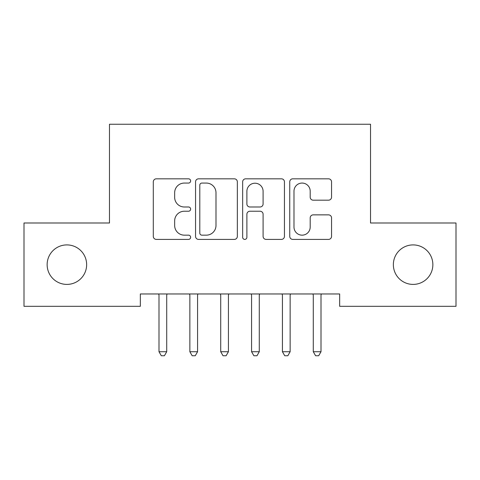 <?xml version="1.0" encoding="UTF-8"?>
<svg xmlns="http://www.w3.org/2000/svg" width="480" height="480" viewBox="0 0 480 480"><rect width="100%" height="100%" fill="white"/><g stroke="black" fill="none" stroke-linecap="round" stroke-linejoin="round"><path stroke-width="0.72" d="M190.632 180.942A2.118 2.118 0 0 0 188.508 178.824L156.33 178.824A3.03 3.03 0 0 0 153.3 181.854L153.3 236.37A3.03 3.03 0 0 0 156.33 239.4L188.508 239.4A2.118 2.118 0 0 0 190.632 237.282A2.118 2.118 0 0 0 188.508 235.158L184.344 235.158A9.69 9.69 0 0 1 174.654 225.468L174.654 220.926A9.69 9.69 0 0 1 184.344 211.23L188.508 211.23A2.118 2.118 0 0 0 190.632 209.112A2.118 2.118 0 0 0 188.508 206.994L184.344 206.994A9.69 9.69 0 0 1 174.654 197.298L174.654 192.756A9.69 9.69 0 0 1 184.344 183.066L188.508 183.066A2.118 2.118 0 0 0 190.632 180.942M393.36 264.654A19.746 19.746 0 0 0 413.106 284.406A19.746 19.746 0 0 0 432.858 264.654A19.746 19.746 0 0 0 413.106 244.908A19.746 19.746 0 0 0 393.36 264.654M47.142 264.654A19.746 19.746 0 0 0 66.894 284.406A19.746 19.746 0 0 0 86.64 264.654A19.746 19.746 0 0 0 66.894 244.908A19.746 19.746 0 0 0 47.142 264.654M328.518 200.178A3.03 3.03 0 0 0 331.548 197.148L331.548 181.854A3.03 3.03 0 0 0 328.518 178.824L292.776 178.824A3.03 3.03 0 0 0 289.746 181.854L289.746 236.37A3.03 3.03 0 0 0 292.776 239.4L328.518 239.4A3.03 3.03 0 0 0 331.548 236.37L331.548 217.896A3.03 3.03 0 0 0 328.518 214.866L313.224 214.866A3.03 3.03 0 0 0 310.194 217.896L310.194 227.058A8.1 8.1 0 0 1 302.094 235.158A8.1 8.1 0 0 1 293.988 227.058L293.988 191.166A8.1 8.1 0 0 1 302.094 183.066A8.1 8.1 0 0 1 310.194 191.166L310.194 197.148A3.03 3.03 0 0 0 313.224 200.178L328.518 200.178M339.666 293.97L140.334 293.97L140.334 306.312L24 306.312L24 222.996L109.476 222.996L109.476 124.254L370.524 124.254L370.524 222.996L456 222.996L456 306.312L339.666 306.312L339.666 293.97M237.348 181.854A3.03 3.03 0 0 0 234.318 178.824L198.582 178.824A3.03 3.03 0 0 0 195.552 181.854L195.552 236.37A3.03 3.03 0 0 0 198.582 239.4L234.318 239.4A3.03 3.03 0 0 0 237.348 236.37L237.348 181.854M245.682 178.824L281.418 178.824A3.03 3.03 0 0 1 284.448 181.854L284.448 236.37A3.03 3.03 0 0 1 281.418 239.4L266.124 239.4A3.03 3.03 0 0 1 263.094 236.37L263.094 214.26A3.03 3.03 0 0 0 260.064 211.23L249.918 211.23A3.03 3.03 0 0 0 246.888 214.26L246.888 237.282A2.118 2.118 0 0 1 244.77 239.4A2.118 2.118 0 0 1 242.652 237.282L242.652 181.854A3.03 3.03 0 0 1 245.682 178.824M201.912 183.066A2.118 2.118 0 0 0 199.794 185.184L199.794 233.04A2.118 2.118 0 0 0 201.912 235.158L206.304 235.158A9.69 9.69 0 0 0 215.994 225.468L215.994 192.756A9.69 9.69 0 0 0 206.304 183.066L201.912 183.066M263.094 191.316A8.1 8.1 0 0 0 254.994 183.216A8.1 8.1 0 0 0 246.888 191.316L246.888 203.964A3.03 3.03 0 0 0 249.918 206.994L260.064 206.994A3.03 3.03 0 0 0 263.094 203.964L263.094 191.316M158.592 293.97L158.778 294.42A3.084 3.084 -179.1 0 1 159 295.572L159 351.732L166.716 351.732L166.716 295.572A3.084 3.084 -179.1 0 1 166.938 294.42L167.118 293.97M166.716 351.732L164.4 355.746L161.316 355.746L159 351.732M189.45 293.97L189.636 294.42A3.084 3.084 -179.1 0 1 189.858 295.572L189.858 351.732L197.574 351.732L197.574 295.572A3.084 3.084 -179.1 0 1 197.796 294.42L197.976 293.97M197.574 351.732L195.258 355.746L192.174 355.746L189.858 351.732M220.308 293.97L220.494 294.42A3.084 3.084 -179.1 0 1 220.716 295.572L220.716 351.732L228.426 351.732L228.426 295.572A3.084 3.084 -179.1 0 1 228.654 294.42L228.834 293.97M228.426 351.732L226.116 355.746L223.026 355.746L220.716 351.732M251.166 293.97L251.346 294.42A3.084 3.084 -179.1 0 1 251.574 295.572L251.574 351.732L259.284 351.732L259.284 295.572A3.084 3.084 -179.1 0 1 259.506 294.42L259.692 293.97M259.284 351.732L256.974 355.746L253.884 355.746L251.574 351.732M282.024 293.97L282.204 294.42A3.084 3.084 -179.1 0 1 282.426 295.572L282.426 351.732L290.142 351.732L290.142 295.572A3.084 3.084 -179.1 0 1 290.364 294.42L290.55 293.97M290.142 351.732L287.826 355.746L284.742 355.746L282.426 351.732M312.882 293.97L313.062 294.42A3.084 3.084 -179.1 0 1 313.284 295.572L313.284 351.732L321 351.732L321 295.572A3.084 3.084 -179.1 0 1 321.222 294.42L321.408 293.97M321 351.732L318.684 355.746L315.6 355.746L313.284 351.732"/></g></svg>

